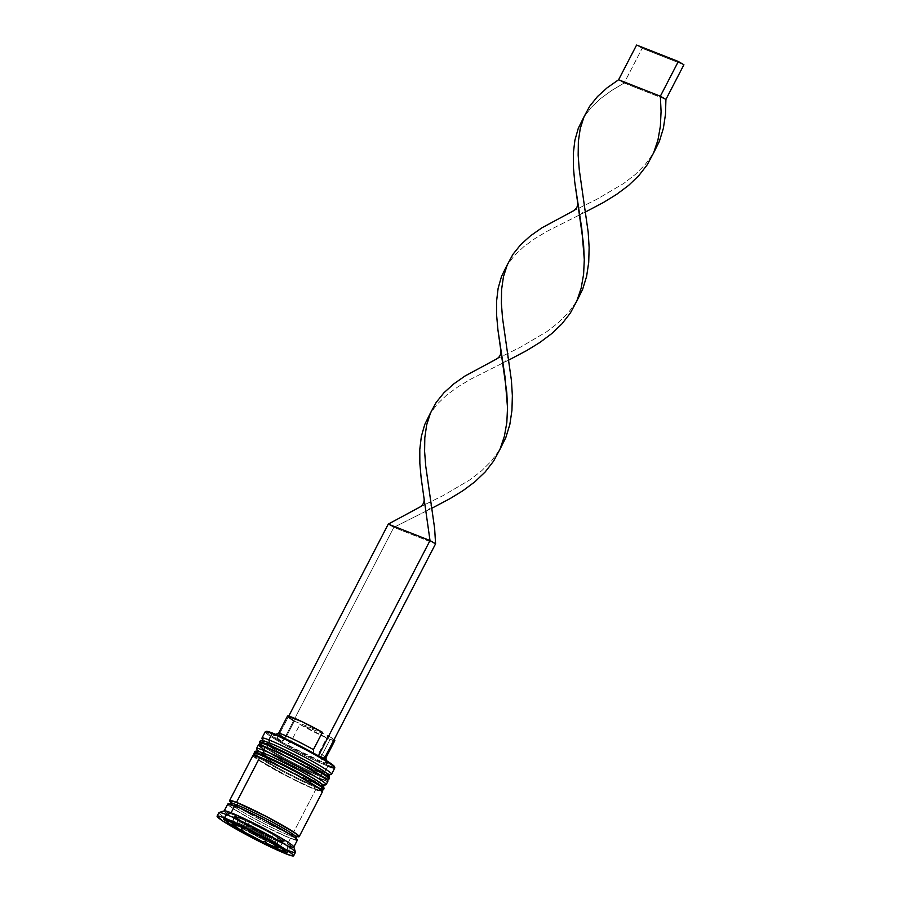 <?xml version="1.0" encoding="UTF-8"?>
<svg xmlns="http://www.w3.org/2000/svg" width="901" height="901" viewBox="0 0 901 901"><rect width="100%" height="100%" fill="white"/><g stroke="black" fill="none" stroke-linecap="round" stroke-linejoin="round"><path stroke-width="0.68" stroke-dasharray="4.5 3.38" d="M329.237 777.8A39.205 2.804 27.4 0 1 322.479 776.549A39.205 2.804 -152.6 0 0 329.406 778.34M263.959 741.14L269.478 742.942A36.851 2.635 -152.6 0 0 276.066 750.488A36.851 2.635 -152.6 0 0 321.894 773.486A36.851 2.635 27.4 0 1 285.887 755.995A36.851 2.635 27.4 0 1 262.968 741.467A36.851 2.635 27.4 0 1 269.478 742.942L269.467 742.92A36.851 2.635 -152.6 0 0 262.968 741.253L267.529 745.228L287.588 756.919L321.894 773.486L319.371 778.351A36.851 2.635 27.4 0 1 282.25 760.253A36.851 2.635 27.4 0 1 260.445 746.118A36.851 2.635 27.4 0 1 266.955 747.796L282.272 754.666L307.297 767.675L321.319 776.065L325.858 780.075L319.371 778.351L304.054 771.481L279.028 758.473L265.007 750.082L260.468 746.084L266.955 747.796L269.478 742.942L266.955 747.796A36.851 2.635 27.4 0 1 312.782 770.805A36.851 2.635 27.4 0 1 319.371 778.351L304.054 771.481L279.028 758.473L265.007 750.082L260.468 746.084L266.955 747.796L276.461 751.918L307.297 767.675L325.565 779.342L325.858 780.075L324.889 780.142L319.371 778.351A36.851 2.635 27.4 0 1 273.544 755.342A36.851 2.635 27.4 0 1 266.955 747.796A36.851 2.635 27.4 0 1 304.076 765.895A36.851 2.635 27.4 0 1 325.88 780.029A36.851 2.635 27.4 0 1 319.371 778.351L321.894 773.486L327.401 775.288M329.045 779.027A39.205 2.804 27.4 0 1 322.119 777.236A39.205 2.804 -152.6 0 0 328.876 778.498M259.612 743.483A39.205 2.804 -152.6 0 0 284.998 759.273A39.205 2.804 -152.6 0 0 322.119 777.236L322.479 776.549L322.119 777.236A39.205 2.804 27.4 0 1 282.632 757.989A39.205 2.804 27.4 0 1 259.443 742.953M259.803 742.255A39.205 2.804 -152.6 0 0 282.993 757.29A39.205 2.804 -152.6 0 0 322.479 776.549A39.205 2.804 27.4 0 1 285.358 758.574A39.205 2.804 27.4 0 1 259.972 742.796A39.205 2.804 27.4 0 1 266.719 744.046M328.369 775.209L328.088 774.477M323.842 771.2L320.035 768.778M309.809 762.82L303.783 759.509M278.983 747.064L273.803 744.744M323.842 788.217A39.205 2.804 27.4 0 1 317.084 786.956A39.205 2.804 -152.6 0 0 324.011 788.758M258.564 751.558L264.083 753.36A36.851 2.635 -152.6 0 0 270.66 760.894A36.851 2.635 -152.6 0 0 316.488 783.904A36.851 2.635 27.4 0 1 280.481 766.413A36.851 2.635 27.4 0 1 257.562 751.885A36.851 2.635 27.4 0 1 264.083 753.36A36.851 2.635 -152.6 0 0 257.573 751.671L262.123 755.646L282.182 767.337L316.488 783.904L313.976 788.758A36.851 2.635 27.4 0 1 276.855 770.67A36.851 2.635 27.4 0 1 255.051 756.536A36.851 2.635 27.4 0 1 261.56 758.214L295.866 774.781L315.924 786.472L320.452 790.481L309.64 786.956L292.42 778.824L259.612 760.5L255.073 756.491L261.56 758.214L264.072 753.337L261.56 758.214A36.851 2.635 27.4 0 1 307.387 781.223A36.851 2.635 27.4 0 1 313.976 788.758L298.659 781.899L273.634 768.891L259.612 760.5L255.073 756.491L258.238 756.998L271.066 762.336L295.866 774.781L318.639 788.398L320.452 790.481L319.483 790.56L313.976 788.758A36.851 2.635 27.4 0 1 268.149 765.76A36.851 2.635 27.4 0 1 261.56 758.214A36.851 2.635 27.4 0 1 298.681 776.313A36.851 2.635 27.4 0 1 320.486 790.447A36.851 2.635 27.4 0 1 313.976 788.758L316.488 783.904L322.006 785.695M323.65 789.445A39.205 2.804 27.4 0 1 316.724 787.654A39.205 2.804 -152.6 0 0 323.482 788.916M254.206 753.9A39.205 2.804 -152.6 0 0 279.603 769.691A39.205 2.804 -152.6 0 0 316.724 787.654L317.084 786.956L316.724 787.654A39.205 2.804 27.4 0 1 277.238 768.407A39.205 2.804 27.4 0 1 254.037 753.371M254.397 752.673A39.205 2.804 -152.6 0 0 277.598 767.708A39.205 2.804 -152.6 0 0 317.084 786.956A39.205 2.804 27.4 0 1 279.952 768.992A39.205 2.804 27.4 0 1 254.566 753.202A39.205 2.804 27.4 0 1 261.324 754.464M322.975 785.627L322.693 784.895M318.436 781.617L314.64 779.196M304.414 773.227L298.389 769.927M273.577 757.482L268.408 755.162M290.178 838.178A38.811 2.771 -152.6 0 0 283.241 830.226A38.811 2.771 -152.6 0 0 234.97 806.001A38.811 2.771 -152.6 0 0 241.907 813.952A38.811 2.771 -152.6 0 0 290.178 838.178L267.473 827.704L247.685 817.241L232.92 808.411L228.144 804.188L234.97 806.001L244.982 810.348L277.452 826.938L295.089 837.795L297.003 839.991L290.178 838.178M296.035 836.804A36.851 2.635 27.4 0 1 289.683 835.632A36.851 2.635 27.4 0 1 254.78 818.739A36.851 2.635 27.4 0 1 230.915 803.895A36.851 2.635 -152.6 0 0 254.78 818.739A36.851 2.635 -152.6 0 0 289.683 835.632A36.851 2.635 -152.6 0 0 296.035 836.804M275.976 845.262A27.435 1.96 -152.6 0 0 280.695 846.152A27.435 1.96 -152.6 0 0 262.923 835.092A27.435 1.96 -152.6 0 0 236.94 822.523A27.435 1.96 27.4 0 1 264.579 835.993A27.435 1.96 27.4 0 1 280.819 846.523A27.435 1.96 27.4 0 1 275.976 845.262L278.488 840.408A27.435 1.96 -152.6 0 0 283.342 841.658A27.435 1.96 -152.6 0 0 267.101 831.139A27.435 1.96 -152.6 0 0 239.463 817.658L236.94 822.523L239.463 817.658L269.5 832.456L279.941 838.707L283.319 841.692L271.415 837.333L248.451 825.609L235.983 817.928L234.632 816.374L235.352 816.317L239.463 817.658A27.435 1.96 -152.6 0 0 234.609 816.407A27.435 1.96 -152.6 0 0 250.85 826.927A27.435 1.96 -152.6 0 0 278.488 840.408L275.976 845.262A27.435 1.96 27.4 0 1 248.327 831.792A27.435 1.96 27.4 0 1 232.098 821.262A27.435 1.96 27.4 0 1 236.94 822.523A27.435 1.96 -152.6 0 0 232.21 821.633A27.435 1.96 -152.6 0 0 249.982 832.693A27.435 1.96 -152.6 0 0 275.976 845.262M245.613 828.323L246.446 827.985L248.158 830.069L246.446 827.985L249.476 822.129L235.015 816.43L244.509 823.334L268.475 835.937L282.937 841.635L273.431 834.731L270.401 840.577L270.796 842.142L270.401 840.577L273.431 834.731L249.476 822.129L245.613 828.323M267.147 840.149L270.401 840.577L267.147 840.149M279.254 847.773L278.094 847.886L279.907 847.481L282.937 841.635L279.254 847.773M328.854 775.097L328.223 775.299A36.851 2.635 27.4 0 1 321.894 773.486L324.642 772.382L327.885 766.132L327.682 765.118A38.416 2.748 -152.6 0 0 334.474 766.65M331.568 774.173A39.205 2.804 27.4 0 1 324.642 772.382A39.205 2.804 -152.6 0 0 331.388 774.308M323.448 785.514L322.828 785.706A36.851 2.635 27.4 0 1 316.488 783.904L319.247 782.8A39.205 2.804 -152.6 0 0 325.982 784.715M288.444 850.612A43.124 3.086 27.4 0 1 287.847 850.375L286.856 845.284A39.205 2.804 -152.6 0 0 293.782 846.85M265.198 731.837A39.205 2.804 -152.6 0 0 288.388 746.884A39.205 2.804 -152.6 0 0 327.885 766.132A39.205 2.804 -152.6 0 0 334.8 767.922M260.445 746.118L262.968 741.253A36.851 2.635 -152.6 0 0 284.772 755.387A36.851 2.635 -152.6 0 0 321.894 773.486A36.851 2.635 -152.6 0 0 328.403 775.175L325.88 780.029M326.173 784.591A39.205 2.804 27.4 0 1 319.247 782.8L321.038 779.32A39.205 2.804 -152.6 0 0 327.964 781.111M255.051 756.536L257.573 751.671A36.851 2.635 -152.6 0 0 279.366 765.805A36.851 2.635 -152.6 0 0 316.488 783.904A36.851 2.635 -152.6 0 0 322.997 785.582L320.486 790.447M252.967 755.443A39.205 2.804 -152.6 0 0 276.156 770.479A39.205 2.804 -152.6 0 0 315.643 789.738L292.251 834.867L297.015 836.533A39.205 2.804 27.4 0 1 292.251 834.867L315.643 789.738A39.205 2.804 -152.6 0 0 322.569 791.528M290.516 846.613A39.205 2.804 27.4 0 1 286.856 845.284L290.449 838.335A39.205 2.804 -152.6 0 0 297.375 840.126M218.887 812.657A43.124 3.086 -152.6 0 0 244.408 829.202A43.124 3.086 -152.6 0 0 287.847 850.375L286.045 853.844L287.847 850.375A43.124 3.086 -152.6 0 0 295.46 852.346M230.239 801.485L238.72 807.499L262.529 820.788L243.495 810.393L230.915 802.273A39.205 2.804 27.4 0 0 258.125 818.502A39.205 2.804 27.4 0 0 292.251 834.867L262.506 820.811L291.969 834.709A38.811 2.771 27.4 0 1 260.175 819.561A38.811 2.771 27.4 0 1 232.604 803.467M334.35 766.413L333.201 766.942L330.96 766.312L318.515 761.154L282.801 742.796L287.002 744.451L290.91 741.816L299.909 724.449A26.658 1.903 -152.6 0 0 330.115 739.406L321.116 756.761A26.658 1.903 27.4 0 1 290.91 741.816A26.658 1.903 -152.6 0 0 321.116 756.761L322.108 761.863A30.578 2.185 27.4 0 1 287.002 744.451L290.91 741.816L299.909 724.449L330.115 739.406A26.658 1.903 -152.6 0 0 334.823 740.633M278.623 733.358A26.658 1.903 -152.6 0 0 285.335 738.561L281.427 741.208A30.578 2.185 27.4 0 1 273.352 735.013A30.578 2.185 27.4 0 1 313.717 753.923L278.612 736.511L273.341 735.025L281.427 741.208L277.226 739.552A38.416 2.748 -152.6 0 0 282.801 742.796L322.108 761.863L327.446 762.944L319.292 757.178L323.493 758.833L319.292 757.178A30.578 2.185 27.4 0 1 327.514 763.091A30.578 2.185 27.4 0 1 322.108 761.863L321.116 756.761A26.658 1.903 -152.6 0 0 325.824 757.831M318.988 752.876L319.292 757.178L318.988 752.876A26.658 1.903 27.4 0 1 325.081 756.986A26.658 1.903 -152.6 0 0 318.988 752.876L327.987 735.52L299.909 724.449L327.987 735.52L318.988 752.876M324.585 757.955A26.658 1.903 27.4 0 1 321.116 756.761L330.115 739.406L334.789 740.385M334.08 739.631A26.658 1.903 -152.6 0 0 327.987 735.52L334.125 739.665M266.437 731.375A38.416 2.748 -152.6 0 0 277.226 739.552L267.518 733.11L266.369 731.972L267.518 731.432M296.316 840.25L285.842 836.421L260.704 824.28L236.659 810.855L229.732 806.226L227.795 804.007A39.205 2.804 -152.6 0 0 250.962 819.088A39.205 2.804 -152.6 0 0 290.449 838.335L286.856 845.284A39.205 2.804 27.4 0 1 247.37 826.026A39.205 2.804 27.4 0 1 224.169 810.99L224.214 810.9M297.353 840.171L297.048 839.394M291.969 834.709L297.78 836.59M252.99 755.41L254.915 757.628L261.853 762.257L285.899 775.682L305.529 785.357L321.511 791.652M322.547 791.574L322.243 790.796M326.905 781.235L316.431 777.405L291.293 765.264L267.248 751.839L260.321 747.211L258.384 744.992A39.205 2.804 -152.6 0 0 281.551 760.072A39.205 2.804 -152.6 0 0 321.038 779.32L319.247 782.8A39.205 2.804 27.4 0 1 279.749 763.541A39.205 2.804 27.4 0 1 256.56 748.506M327.941 781.156L327.637 780.379M287.487 716.092A26.658 1.903 -152.6 0 0 294.334 721.205L285.335 738.561L281.427 741.208L276.697 739.338L288.737 716.126L276.697 739.338L282.272 742.593L393.838 527.355L432.018 508.153L393.838 527.355L388.263 524.112L393.838 527.355L435.588 543.81L393.838 527.355L282.272 742.593L282.801 742.796L277.226 739.552A38.416 2.748 -152.6 0 0 282.801 742.796A38.416 2.748 -152.6 0 0 327.682 765.118L327.885 766.132L324.642 772.382A39.205 2.804 27.4 0 1 285.155 753.123A39.205 2.804 27.4 0 1 261.954 738.088M224.349 810.855A39.205 2.804 -152.6 0 0 246.198 825.384A39.205 2.804 -152.6 0 0 286.856 845.284L287.847 850.375A43.124 3.086 27.4 0 1 243.112 828.492A43.124 3.086 27.4 0 1 219.089 812.511M256.56 748.731A39.205 2.804 -152.6 0 0 280.943 764.183A39.205 2.804 -152.6 0 0 319.247 782.8L316.488 783.904M261.954 738.313A39.205 2.804 -152.6 0 0 286.338 753.777A39.205 2.804 -152.6 0 0 324.642 772.382L321.894 773.486M327.885 766.132A39.205 2.804 27.4 0 1 287.216 746.242A39.205 2.804 27.4 0 1 265.378 731.713M287.318 852.774L290.922 845.825L278.251 836.635L274.659 843.573L278.251 836.635L246.311 819.831L227.029 812.24L239.689 821.43L271.64 838.234L290.922 845.825L287.318 852.774M268.464 844.361L271.64 838.234L268.464 844.361M236.591 827.411L239.689 821.43L236.591 827.411M223.437 819.178L227.029 812.24L223.437 819.178M242.718 826.78L246.311 819.831L242.718 826.78M290.922 845.825L278.251 836.635L246.311 819.831L227.029 812.24L239.689 821.43L271.64 838.234L290.922 845.825M266.437 839.856L268.475 835.937L266.437 839.856M242.279 827.659L244.509 823.334L242.279 827.659M232.053 823.097L235.015 816.43L232.053 823.097M282.937 841.635L273.431 834.731L249.476 822.129L235.015 816.43L244.509 823.334L268.475 835.937L282.937 841.635M274.264 846.58A2.354 1.926 -68.5 0 1 273.454 846.49M313.717 753.923L313.672 753.191L313.717 753.923M294.334 721.205L322.412 732.265L294.334 721.205L285.335 738.561M287.61 716.002L288.196 717.061M418.852 507.612L443.337 495.482L470.108 479.726L481.72 470.705L491.676 460.726L499.931 449.396L491.676 460.726L481.72 470.705L470.108 479.726L443.337 495.482L418.841 507.612M572.405 211.386L596.89 199.256L623.661 183.489L635.273 174.479L645.229 164.5L653.484 153.17L645.229 164.5L635.273 174.479L623.661 183.489L596.89 199.256L572.394 211.386M585.571 211.915L547.391 231.129L534.845 238.63L523.729 246.739L514.347 255.647L506.812 265.671L514.347 255.647L523.729 246.739L534.845 238.63L547.391 231.129L585.571 211.915M576.708 301.283L568.452 312.613L558.496 322.592L546.884 331.613L520.114 347.369L495.618 359.499L520.114 347.369L546.884 331.613L558.496 322.592L568.452 312.613L576.708 301.283M583.882 117.085L591.124 107.534L600.505 98.626L611.61 90.517L624.168 83.016L618.593 79.761L624.168 83.016L611.61 90.517L600.505 98.626L591.124 107.534L583.589 117.558M508.795 360.04L470.615 379.242L458.068 386.743L446.952 394.852L437.571 403.761L430.036 413.784L437.571 403.761L446.952 394.852L458.068 386.743L470.615 379.242L508.795 360.04M624.168 83.016L665.918 99.459L624.168 83.016L642.165 48.305L624.168 83.016M683.904 64.748L642.165 48.305L636.59 45.05L642.165 48.305L683.904 64.748M259.263 744.89L263.565 749.136L290.043 764.431L315.744 776.865L324.09 780.029L327.559 780.3M253.868 755.308L258.17 759.543L284.648 774.849L310.338 787.271L318.684 790.447L322.164 790.706M229.935 804.176L235.15 806.091C246.649 810.799 260.682 817.714 277.249 826.825L296.024 838.437M283.342 841.658L279.49 847.706M295.01 835.801L291.789 834.619C280.29 829.911 266.257 822.996 249.69 813.873L230.769 801.867M327.514 763.091L326.793 760.849M257.371 751.254L257.562 751.885M262.765 740.847L262.968 741.467M234.609 816.407L231.816 822.478M275.605 734.304L273.352 735.013M499.638 449.892L500.168 448.867M425.779 511.25C429.957 509.189 431.68 505.866 430.948 501.271M579.332 215.012C583.51 212.963 585.233 209.629 584.501 205.034M576.415 301.779L576.944 300.754M502.555 363.126C506.734 361.076 508.457 357.753 507.725 353.147"/><path stroke-width="1.35" d="M325.61 774.826A36.851 2.635 -152.6 0 0 312.23 764.183A36.851 2.635 -152.6 0 0 269.478 742.942A2.354 1.926 111.5 0 0 266.719 744.046A39.205 2.804 27.4 0 1 303.851 762.021A39.205 2.804 27.4 0 1 329.237 777.8M328.876 778.498A39.205 2.804 -152.6 0 0 303.491 762.708A39.205 2.804 -152.6 0 0 266.369 744.744A39.205 2.804 27.4 0 1 305.856 763.992A39.205 2.804 27.4 0 1 329.045 779.027L329.406 778.34A39.205 2.804 -152.6 0 0 306.216 763.305A39.205 2.804 -152.6 0 0 266.719 744.046L266.369 744.744L266.719 744.046A39.205 2.804 -152.6 0 0 259.803 742.255L259.443 742.953A39.205 2.804 27.4 0 1 266.369 744.744A39.205 2.804 -152.6 0 0 259.612 743.483M327.401 775.288L328.369 775.209L328.088 774.477L323.842 771.2M320.035 768.778L309.809 762.82M303.783 759.509L278.983 747.064M273.803 744.744L269.478 742.942A36.851 2.635 27.4 0 1 307.691 761.638A36.851 2.635 27.4 0 1 328.223 775.299L331.388 774.308A39.205 2.804 -152.6 0 0 309.539 759.78A39.205 2.804 -152.6 0 0 268.881 739.879L269.467 742.92L268.881 739.879A39.205 2.804 27.4 0 1 308.367 759.138A39.205 2.804 27.4 0 1 331.568 774.173L334.8 767.922A39.205 2.804 -152.6 0 0 311.611 752.887A39.205 2.804 -152.6 0 0 272.125 733.639A39.205 2.804 27.4 0 1 310.428 752.245A39.205 2.804 27.4 0 1 334.812 767.697A39.205 2.804 27.4 0 1 327.885 766.132M263.959 741.14L262.991 741.219M266.719 744.046A2.354 1.926 -68.5 0 1 269.478 742.942A36.851 2.635 -152.6 0 1 306.599 761.041A36.851 2.635 -152.6 0 1 328.403 775.175M320.215 785.244A36.851 2.635 -152.6 0 0 306.836 774.59A36.851 2.635 -152.6 0 0 264.083 753.36A2.354 1.926 111.5 0 0 261.324 754.464A39.205 2.804 27.4 0 1 298.456 772.427A39.205 2.804 27.4 0 1 323.842 788.217M323.482 788.916A39.205 2.804 -152.6 0 0 298.096 773.126A39.205 2.804 -152.6 0 0 260.963 755.162A39.205 2.804 27.4 0 1 300.45 774.409A39.205 2.804 27.4 0 1 323.65 789.445L324.011 788.758A39.205 2.804 -152.6 0 0 300.81 773.711A39.205 2.804 -152.6 0 0 261.324 754.464L260.963 755.162L261.324 754.464A39.205 2.804 -152.6 0 0 254.397 752.673L254.037 753.371A39.205 2.804 27.4 0 1 260.963 755.162A39.205 2.804 -152.6 0 0 254.206 753.9M322.006 785.695L322.975 785.627L322.693 784.895L318.436 781.617M314.64 779.196L304.414 773.227M298.389 769.927L273.577 757.482M268.408 755.162L264.083 753.36A36.851 2.635 27.4 0 1 302.297 772.056A36.851 2.635 27.4 0 1 322.828 785.706L325.982 784.715A39.205 2.804 -152.6 0 0 304.144 770.197A39.205 2.804 -152.6 0 0 263.486 750.296L264.072 753.337L263.486 750.296A39.205 2.804 27.4 0 1 302.973 769.555A39.205 2.804 27.4 0 1 326.173 784.591L327.964 781.111A39.205 2.804 -152.6 0 0 304.775 766.075A39.205 2.804 -152.6 0 0 265.288 746.828L263.486 750.296L265.288 746.828A39.205 2.804 -152.6 0 0 258.362 745.037L269.895 748.742L295.032 760.883L323.121 776.887L327.637 780.379L327.941 781.156L326.905 781.235M258.564 751.558L257.596 751.637M261.324 754.464A2.354 1.926 -68.5 0 1 264.083 753.36A36.851 2.635 -152.6 0 1 301.193 771.459A36.851 2.635 -152.6 0 1 322.997 785.582M235.341 806.147A1.96 1.611 -68.5 0 1 235.172 806.102A1.96 1.611 111.5 0 0 237.526 804.109A1.96 1.611 111.5 0 0 235.319 802.566M237.267 805.077A36.851 2.635 27.4 0 1 272.17 821.971A36.851 2.635 27.4 0 1 296.035 836.804A36.851 2.635 -152.6 0 0 272.17 821.971A36.851 2.635 -152.6 0 0 237.267 805.077A36.851 2.635 -152.6 0 0 230.915 803.895A36.851 2.635 27.4 0 1 237.267 805.077A1.96 1.611 111.5 0 0 236.772 802.532A1.96 1.611 -68.5 0 1 237.267 805.077M236.67 823.311A2.354 1.926 111.5 0 0 237.537 825.575A25.093 1.791 27.4 0 1 243.293 828.053L245.613 828.323L234.001 824.392A25.093 1.791 27.4 0 1 237.537 825.575A2.354 1.926 -68.5 0 1 237.256 825.372M248.158 830.069L250.151 831.319A25.093 1.791 27.4 0 1 265.558 839.428L248.158 830.069M270.796 842.142L271.528 842.908A25.093 1.791 27.4 0 1 277.643 847.345L270.796 842.142M279.254 847.773L279.907 847.481M278.15 847.886L273.431 846.478A2.354 1.926 -68.5 0 1 273.217 846.377A25.093 1.791 27.4 0 1 267.451 843.888L276.753 847.559A25.093 1.791 27.4 0 1 273.217 846.377A2.354 1.926 111.5 0 0 273.454 846.49L273.127 846.309M334.812 767.697L334.474 766.65A38.416 2.748 -152.6 0 0 323.493 758.833A38.416 2.748 -152.6 0 0 317.918 755.579A38.416 2.748 -152.6 0 0 273.037 733.268L272.125 733.639L268.881 739.879L272.125 733.639A39.205 2.804 -152.6 0 0 265.198 731.837L261.954 738.088A39.205 2.804 27.4 0 1 268.881 739.879A39.205 2.804 -152.6 0 0 261.954 738.313L262.968 741.467M295.46 852.098L293.782 846.85A39.205 2.804 -152.6 0 0 269.399 831.386A39.205 2.804 -152.6 0 0 231.095 812.781L226.511 814.628A43.124 3.086 27.4 0 1 268.644 835.103A43.124 3.086 27.4 0 1 295.46 852.098A43.124 3.086 27.4 0 1 288.444 850.612M230.915 802.273A39.205 2.804 27.4 0 1 229.575 800.572A39.205 2.804 27.4 0 1 236.49 802.374A39.205 2.804 27.4 0 1 275.988 821.622A39.205 2.804 27.4 0 1 299.177 836.657A39.205 2.804 27.4 0 1 297.015 836.533L299.155 836.702L297.217 834.484L279.411 823.514L259.42 812.939L236.49 802.374L259.882 757.245L236.49 802.374L229.597 800.538L231.523 802.757M299.177 836.657L322.569 791.528A39.205 2.804 -152.6 0 0 299.38 776.493A39.205 2.804 -152.6 0 0 259.882 757.245A39.205 2.804 -152.6 0 0 252.967 755.443L229.575 800.572M293.782 847.075L297.375 840.126A39.205 2.804 -152.6 0 0 274.186 825.091A39.205 2.804 -152.6 0 0 234.699 805.843L231.095 812.781A39.205 2.804 27.4 0 1 270.582 832.04A39.205 2.804 27.4 0 1 293.782 847.075A39.205 2.804 27.4 0 1 290.516 846.613M224.709 818.097A43.124 3.086 27.4 0 1 268.149 839.282A43.124 3.086 27.4 0 1 293.658 855.815A43.124 3.086 27.4 0 1 286.045 853.844L292.498 855.95L293.636 855.86L291.507 853.427L264.849 837.491L229.778 820.214L220.824 816.678L217.118 816.092L222.423 820.777L245.894 834.461L268.115 845.814L286.045 853.844A43.124 3.086 27.4 0 1 242.606 832.67A43.124 3.086 27.4 0 1 217.096 816.126A43.124 3.086 27.4 0 1 224.709 818.097L226.511 814.628L224.709 818.097M293.658 855.815L295.46 852.346A43.124 3.086 -152.6 0 0 269.951 835.813A43.124 3.086 -152.6 0 0 226.511 814.628A43.124 3.086 -152.6 0 0 218.887 812.657L217.096 816.126M232.604 803.467A38.811 2.771 27.4 0 1 236.772 802.532A38.811 2.771 27.4 0 1 278.443 823.018A38.811 2.771 27.4 0 1 298.175 836.646M266.369 731.398L277.238 735.002L306.25 749.17L324.022 759.036L333.212 765.264L334.35 766.976M326.793 760.849L325.824 757.831A26.658 1.903 -152.6 0 0 325.081 756.986A26.658 1.903 27.4 0 1 325.824 757.989A26.658 1.903 27.4 0 1 324.585 757.955M325.824 757.989L334.823 740.633A26.658 1.903 -152.6 0 0 334.08 739.631L334.699 740.712M239.215 829.044L233.111 824.606A25.093 1.791 27.4 0 0 239.215 829.044L240.128 829.483M260.592 840.622L243.698 831.634L241.479 829.179L242.279 827.659L240.972 829.449L245.196 832.524A25.093 1.791 27.4 0 0 260.592 840.622L260.941 840.802M274.659 843.573L287.318 852.774L268.036 845.172L236.096 828.379L223.437 819.178L242.718 826.78L274.659 843.573L287.318 852.774L268.036 845.172L268.464 844.361L268.036 845.172L236.096 828.379L236.591 827.411L236.096 828.379L223.437 819.178L242.718 826.78L274.659 843.573M227.773 804.052L224.169 810.99A39.205 2.804 27.4 0 1 231.095 812.781L234.699 805.843A39.205 2.804 -152.6 0 0 227.773 804.052L239.306 807.758L264.444 819.899L292.532 835.903L297.048 839.394L297.353 840.171L296.316 840.25M297.172 836.477L298.805 836.511L298.501 835.745L294.03 832.299L266.223 816.452L236.772 802.532L230.96 800.64L229.946 800.719L230.881 802.115M321.511 791.652L322.547 791.574L322.243 790.796L317.715 787.305L296.384 774.871L269.996 761.627L256.346 755.95L252.99 755.41M258.362 745.037L256.56 748.506A39.205 2.804 27.4 0 1 263.486 750.296A39.205 2.804 -152.6 0 0 256.56 748.731L257.562 751.885M219.089 812.511A43.124 3.086 27.4 0 1 226.511 814.628L231.095 812.781A39.205 2.804 -152.6 0 0 224.349 810.855L219.089 812.511M265.378 731.713A39.205 2.804 27.4 0 1 272.125 733.639L273.037 733.268A38.416 2.748 -152.6 0 0 266.437 731.375L265.378 731.713M267.451 843.888L265.435 841.782L266.437 839.856L265.435 841.782L262.765 841.557L265.435 841.782L266.572 843.437M232.548 824.077L232.053 823.097L232.548 824.077M232.154 822.906L234.001 824.392L232.154 822.906M275.74 845.645A2.354 1.926 -68.5 0 1 274.264 846.58M285.335 738.561A26.658 1.903 27.4 0 1 278.499 733.448A26.658 1.903 27.4 0 1 313.413 749.621L313.717 753.923L313.413 749.621A26.658 1.903 -152.6 0 0 278.623 733.358L275.605 734.304M287.61 716.002L302.06 721.69L322.412 732.265L313.413 749.621L322.412 732.265A26.658 1.903 -152.6 0 0 287.487 716.092L278.499 733.448M288.196 717.061L294.334 721.205M323.493 758.833A38.416 2.748 -152.6 0 0 317.918 755.579L318.447 755.793L430.014 540.555L388.263 524.112L288.737 716.126L388.263 524.112L418.852 507.612L388.263 524.112L430.014 540.555L435.588 543.81L324.022 759.036L435.588 543.81L434.631 528.437L425.734 466.065L424.608 451.469L424.81 437.706L426.669 424.9L430.543 412.816L436.174 402.42L443.956 392.746L453.654 383.984L465.04 375.999L495.629 359.499L465.04 375.999L453.654 383.984L443.956 392.746L436.174 402.42L430.408 413.131L426.669 424.9L424.81 437.706L424.608 451.469L425.734 466.065L434.631 528.437L435.588 543.81L430.014 540.555L421.161 478.082L419.843 463.373L419.787 449.453L421.341 436.467L424.743 424.506L430.047 413.784L424.743 424.506L421.341 436.467L419.787 449.453L419.843 463.373L421.161 478.082L430.014 540.555L318.447 755.793L323.493 758.833M499.931 449.396L505.799 437.627L509.831 424.517L511.937 410.496L512.365 395.697L511.408 380.323L502.51 317.94L501.384 303.355L501.587 289.593L503.445 276.776L507.319 264.703L512.951 254.307L520.733 244.621L530.43 235.871L541.816 227.874L572.405 211.386L541.816 227.874L530.43 235.871L520.733 244.621L512.951 254.307L507.184 265.018L503.445 276.776L501.587 289.593L501.384 303.355L502.51 317.94L511.408 380.323L512.365 395.697L511.937 410.496L509.831 424.517L505.799 437.627L499.931 449.396M653.484 153.17L659.352 141.401L663.384 128.291L665.49 114.258L665.918 99.459L660.343 96.216L661.075 111.499L660.377 126.174L657.944 140.049L653.563 152.99L647.155 164.883L638.741 175.718L628.481 185.516L616.611 194.379L603.49 202.455L585.571 211.915L603.49 202.455L616.611 194.379L628.481 185.516L638.741 175.718L647.155 164.883L653.563 152.99L657.944 140.049L660.377 126.174L661.075 111.499L660.343 96.216L618.593 79.761L607.195 87.757L597.509 96.508L589.716 106.194L583.961 116.893L580.221 128.663L578.363 141.468L578.16 155.242L579.275 169.827L588.184 232.21L589.141 247.572L588.713 262.382L586.607 276.404L582.575 289.514L576.708 301.283L582.575 289.514L586.607 276.404L588.713 262.382L589.141 247.572L588.184 232.21L579.275 169.827L578.16 155.242L578.363 141.468L580.221 128.663L584.096 116.589L589.716 106.194L597.509 96.508L607.195 87.757L618.593 79.761L636.59 45.05L678.329 61.493L660.343 96.216L618.593 79.761L636.59 45.05L678.329 61.493L683.904 64.748L665.918 99.459L665.49 114.258L663.384 128.291L659.352 141.401L653.484 153.17M506.812 265.671L501.519 276.393L498.118 288.343L496.564 301.328L496.62 315.26L497.938 329.969L504.999 376.776L507.522 407.725L506.835 422.411L504.391 436.287L500.01 449.216L493.602 461.109L485.2 471.944L474.928 481.753L463.058 490.617L449.937 498.681L432.018 508.153L449.937 498.681L463.058 490.617L474.928 481.753L485.2 471.944L493.602 461.109L500.01 449.216L504.391 436.287L506.835 422.411L507.522 407.725L506.79 392.442L497.938 329.969L496.62 315.26L496.564 301.328L498.118 288.343L501.519 276.393L507.319 264.703M584.096 116.589L578.296 128.28L574.894 140.229L573.34 153.215L573.396 167.136L574.714 181.856L581.776 228.663L584.298 259.612L583.6 274.287L581.168 288.174L576.944 300.754L570.378 312.996L561.965 323.831L551.705 333.629L539.834 342.493L526.713 350.568L508.795 360.04L526.713 350.568L539.834 342.493L551.705 333.629L561.965 323.831L570.378 312.996L576.786 301.103L581.168 288.174L583.6 274.287L584.298 259.612L583.566 244.329L574.714 181.856L573.396 167.136L573.34 153.215L574.894 140.229L578.296 128.28L583.882 117.085M660.343 96.216L678.329 61.493L683.904 64.748L665.918 99.459L660.343 96.216M259.803 742.255C259.308 740.104 262.461 740.295 269.264 742.841C279.637 746.85 302.049 758.124 315.879 766.278C320.891 768.947 325.261 771.954 329 775.288L329.406 778.34M327.559 780.3L329.045 779.027M259.263 744.89L259.443 742.953M254.397 752.673C253.913 750.522 257.067 750.713 263.858 753.247C274.242 757.268 296.654 768.542 310.485 776.685C315.496 779.365 319.866 782.372 323.605 785.706L324.011 788.758M322.164 790.706L323.65 789.445M253.868 755.308L254.037 753.371M296.181 838.842L296.192 837.311L297.431 836.421L295.01 835.801M230.769 801.867L230.757 803.399L229.518 804.289M231.816 822.478L233.674 825.339L239.452 829.202M273.431 846.478L267.158 843.764M261.031 840.847L244.734 832.276M653.18 153.654L653.709 152.641M500.765 349.577C501.485 354.149 499.773 357.46 495.618 359.499M430.543 412.816L430.036 413.784M423.988 497.69C424.709 502.262 422.997 505.574 418.841 507.612M577.541 201.464C578.262 206.036 576.55 209.347 572.394 211.386"/></g></svg>
